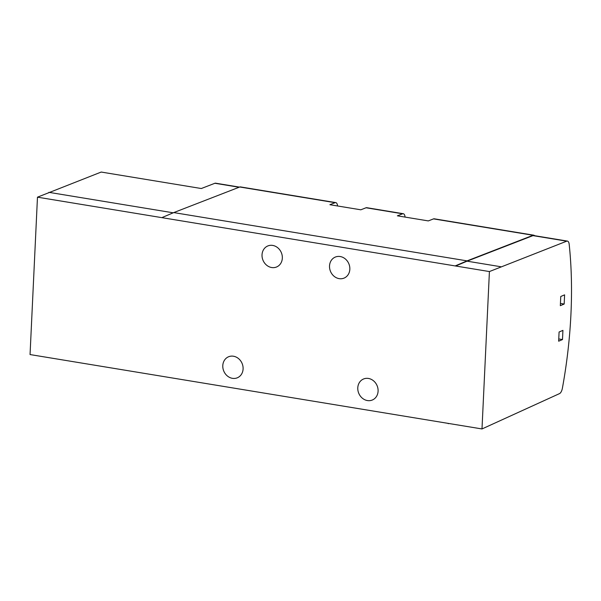 <?xml version="1.0" encoding="UTF-8"?>
<svg xmlns="http://www.w3.org/2000/svg" width="601" height="601" viewBox="0 0 601 601"><rect width="100%" height="100%" fill="white"/><g stroke="black" fill="none" stroke-linecap="round" stroke-linejoin="round"><path stroke-width="0.9" d="M37.472 197.173L489.417 271.562L566.72 241.174A6.311 2.704 -80.7 0 1 567.404 241.091A6.311 2.704 -80.7 0 1 569.185 244.322A245.794 105.43 -80.7 0 1 562.393 388.201A6.311 2.704 -80.7 0 1 559.531 393.602L481.994 428.949L30.05 354.56L37.472 197.173L101.193 172.051L201.312 188.526L214.888 183.267A6.311 2.704 -80.7 0 1 215.579 183.185L239.446 187.114M559.088 332.007L562.927 330.377L562.498 339.565L558.652 341.195L559.088 332.007M560.763 296.488L564.602 294.858L564.174 304.046L560.327 305.676L560.763 296.488M489.417 271.562L481.994 428.949M455.686 265.702L467.067 260.872L173.742 212.589L162.353 217.419M173.742 212.589L239.761 186.994A6.311 2.704 -80.7 0 1 240.445 186.911L335.786 202.605A6.311 2.704 -80.7 0 1 337.559 205.827A246.109 105.566 -80.7 0 1 337.574 205.978M239.761 186.994L335.095 202.687A6.311 2.704 -80.7 0 1 335.786 202.605M335.095 202.687L329.881 204.708L360.818 209.802L366.032 207.773L402.595 213.798L397.374 215.819L428.31 220.913L433.531 218.884L533.087 235.276L467.067 260.872M402.595 213.798A6.311 2.704 -80.7 0 1 403.279 213.716A6.311 2.704 -80.7 0 1 405.059 216.938A246.109 105.566 -80.7 0 1 405.074 217.089M448.759 423.48L448.233 423.705M533.087 235.276A6.311 2.704 -80.7 0 1 533.778 235.194A6.311 2.704 -80.7 0 1 534.605 235.697M533.778 235.194L434.215 218.802A6.311 2.704 99.3 0 0 433.531 218.884M403.279 213.716L366.723 207.691A6.311 2.704 99.3 0 0 366.032 207.773M282.335 258.152A11.389 9.932 -113 0 0 267.843 245.944A11.389 9.932 -113 0 0 263.043 260.361A11.389 9.932 -113 0 0 276.745 266.912A11.389 9.932 -113 0 0 282.335 258.152M349.835 269.263A11.389 9.932 -113 0 0 335.343 257.055A11.389 9.932 -113 0 0 330.535 271.472A11.389 9.932 -113 0 0 344.245 278.023A11.389 9.932 -113 0 0 349.835 269.263M378.089 391.176A11.389 9.932 -113 0 0 363.605 378.968A11.389 9.932 -113 0 0 358.797 393.385A11.389 9.932 -113 0 0 372.507 399.935A11.389 9.932 -113 0 0 378.089 391.176M243.097 368.954A11.389 9.932 -113 0 0 228.613 356.746A11.389 9.932 -113 0 0 223.805 371.163A11.389 9.932 -113 0 0 237.515 377.713A11.389 9.932 -113 0 0 243.097 368.954M48.854 192.335L173.216 212.807M500.806 266.731L467.06 261.172L532.967 235.622A6.311 2.704 -80.7 0 1 533.658 235.539L567.404 241.091M455.671 266.01L467.06 261.172M564.174 304.046L560.433 303.43M562.498 339.565L558.757 338.949M214.888 183.267L239.093 187.249M566.72 241.174L532.967 235.622"/></g></svg>
